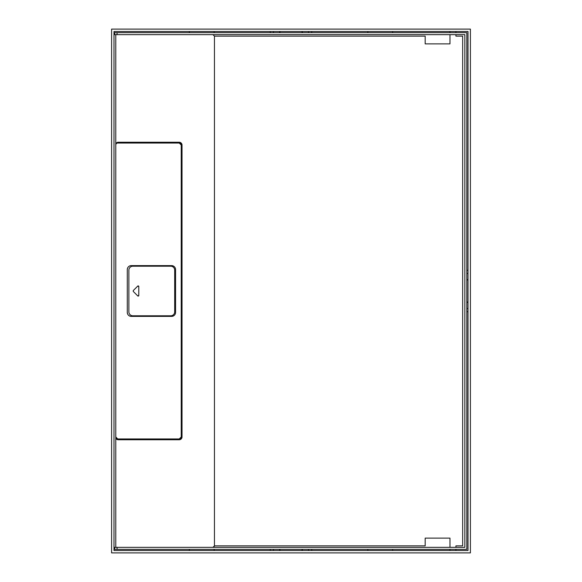 <?xml version="1.0" encoding="UTF-8"?>
<svg xmlns="http://www.w3.org/2000/svg" width="582" height="582" viewBox="0 0 582 582"><rect width="100%" height="100%" fill="white"/><g stroke="black" fill="none" stroke-linecap="round" stroke-linejoin="round"><path stroke-width="0.87" d="M470.394 552.9L111.606 552.9L111.606 29.1L470.394 29.1L470.394 552.9M468.015 550.521L113.985 550.521L113.985 31.479L468.015 31.479L468.015 550.521M308.518 549.328L308.518 550.521M301.636 550.521L302.764 549.328M214.147 549.328L214.147 550.521M392.646 550.521L392.646 549.328M270.274 549.328L270.274 550.521M468.015 301.636L466.829 302.756M468.015 280.364L466.829 279.244M468.015 273.482L466.829 273.482M270.274 31.479L270.274 32.672M311.726 31.479L311.726 32.672M308.518 32.672L308.518 31.479M273.482 32.672L273.482 31.479M280.364 31.479L279.236 32.672M301.636 31.479L302.764 32.672M214.147 32.672L214.147 31.479M189.354 31.479L189.354 32.672M392.646 31.479L392.646 32.672M367.853 32.672L367.853 31.479M468.015 270.274L466.829 270.274M468.015 311.726L466.829 311.726M468.015 308.518L466.829 308.518M311.726 549.328L311.726 550.521M189.354 550.521L189.354 549.328M367.853 549.328L367.853 550.521M279.236 549.328L280.364 550.521M273.482 549.328L273.482 550.521M117.062 549.328L114.683 549.328L114.683 547.349L464.843 547.349L464.843 34.651L114.683 34.651L114.683 32.672L466.829 32.672L466.829 549.328L117.062 549.328L117.062 547.349M213.834 547.065L214.452 545.858L212.961 547.349M181.228 436.973L179.249 438.959A1.986 1.986 0 0 0 181.228 436.973L181.228 145.027A1.986 1.986 0 0 0 179.249 143.041L117.76 143.041A1.986 1.986 0 0 0 115.782 145.027L115.782 143.085L117.76 142.248L179.249 142.248C180.929 142.415 181.86 143.339 182.02 145.027A2.779 2.779 0 0 0 181.62 143.579M181.62 438.421A2.779 2.779 0 0 0 182.02 436.973L182.02 145.027M182.02 436.973C181.86 438.661 180.929 439.585 179.249 439.752L117.76 439.752L115.782 438.915L115.782 436.973A1.986 1.986 0 0 0 117.76 438.959L115.782 436.973L115.782 145.027M115.782 547.349L115.782 438.915M449.973 547.349L449.973 538.124L425.18 538.124L425.18 545.858L214.452 545.858L214.452 36.142L425.18 36.142L425.18 43.876L449.973 43.876L449.973 34.651M212.961 34.651L214.452 36.142M115.782 143.085L115.782 34.651M179.249 439.752A2.779 2.779 0 0 0 180.689 439.345M180.689 142.655A2.779 2.779 0 0 0 179.249 142.248M179.249 438.959L117.76 438.959M179.249 143.041L181.228 145.027M173.676 266.192A3.965 3.965 0 0 0 171.61 265.61L131.248 265.61A3.965 3.965 0 0 0 129.182 266.192M171.61 265.61C174.018 265.85 175.342 267.167 175.575 269.582A3.965 3.965 0 0 0 175 267.516M175 314.484A3.965 3.965 0 0 0 175.575 312.418L175.575 269.582M175.575 312.418C175.342 314.833 174.018 316.15 171.61 316.39L131.248 316.39C128.84 316.15 127.516 314.833 127.283 312.418L127.283 269.582C127.516 267.167 128.84 265.85 131.248 265.61M455.924 31.479L455.924 32.672M455.924 34.651L455.924 36.142L462.668 36.142L462.668 545.858L455.924 545.858L455.924 547.349M455.924 550.521L455.924 549.328M449.973 31.479L449.973 32.672M449.973 550.521L449.973 549.328M127.865 267.516A3.965 3.965 0 0 0 127.283 269.582M127.283 312.418A3.965 3.965 0 0 0 127.865 314.484M129.182 315.808A3.965 3.965 0 0 0 131.248 316.39M171.61 316.39A3.965 3.965 0 0 0 173.676 315.808M128.869 311.828L128.869 270.172A3.965 3.965 0 0 1 132.834 266.207L170.715 266.207A3.965 3.965 0 0 1 174.687 270.172L174.687 311.828A3.965 3.965 0 0 1 170.715 315.793L132.834 315.793A3.965 3.965 0 0 1 128.869 311.828M138.596 295.947A0.597 0.597 0 0 0 138.785 295.51L137.767 295.932L133.256 291.422L133.256 290.578L137.767 286.068L138.785 286.49A0.597 0.597 0 0 0 138.596 286.053M138.785 295.51L138.785 286.49M138.21 285.893A0.597 0.597 0 0 0 137.767 286.068M137.767 295.932A0.597 0.597 0 0 0 138.21 296.107M117.062 34.651L117.062 32.672M114.683 549.328L114.683 547.349M114.683 34.651L114.683 32.672"/></g></svg>
